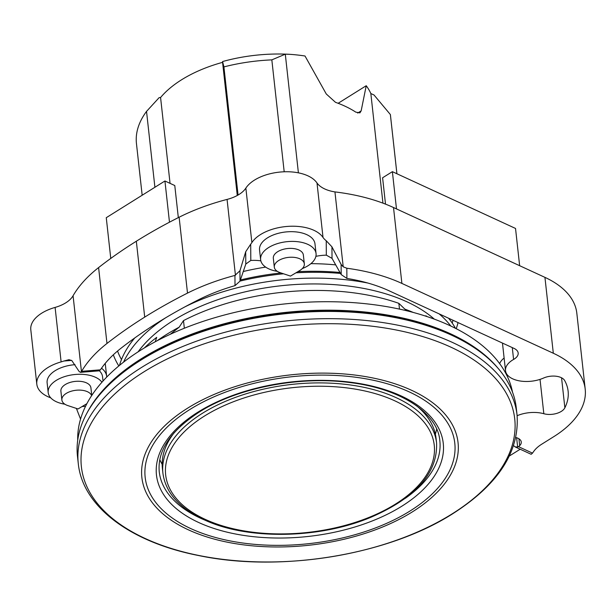 <?xml version="1.0" encoding="UTF-8"?>
<svg xmlns="http://www.w3.org/2000/svg" width="616" height="616" viewBox="0 0 616 616"><rect width="100%" height="100%" fill="white"/><g stroke="black" fill="none" stroke-linecap="round" stroke-linejoin="round"><path stroke-width="0.92" d="M458.035 322.591A175.414 94.487 -6.3 0 1 456.217 328.705M452.991 320.266A170.771 91.984 -6.3 0 1 452.213 323.046M64.88 404.212A27.882 15.015 -6.3 0 1 56.349 401.74A27.882 15.015 -6.3 0 1 48.194 392.569A27.882 15.015 -6.3 0 1 64.48 376.653A27.882 15.015 -6.3 0 1 95.465 377.277A27.882 15.015 -6.3 0 1 101.933 382.228M99.361 370.801A27.882 15.015 -6.3 0 1 102.549 376.723L103.018 381.011M86.864 403.688L78.055 408.962L67.845 405.59A15.1 8.131 -6.3 0 1 66.289 404.982A15.1 8.131 -6.3 0 1 61.877 400.007A15.1 8.131 -6.3 0 1 70.694 391.391A15.1 8.131 -6.3 0 1 87.48 391.73A15.1 8.131 -6.3 0 1 91.638 395.626M61.877 400.007L60.899 391.168A15.1 8.131 -6.3 0 1 69.716 382.544A15.1 8.131 -6.3 0 1 86.502 382.882A15.1 8.131 -6.3 0 1 90.922 387.849L91.761 395.449M277.315 271.333A27.882 15.015 -6.3 0 1 268.784 268.869A27.882 15.015 -6.3 0 1 260.63 259.69A27.882 15.015 -6.3 0 1 276.907 243.782A27.882 15.015 -6.3 0 1 307.892 244.398A27.882 15.015 -6.3 0 1 316.054 253.576A27.882 15.015 -6.3 0 1 302.31 268.576M260.63 259.69L259.552 249.965A27.882 15.015 -6.3 0 1 275.837 234.049A27.882 15.015 -6.3 0 1 306.822 234.673A27.882 15.015 -6.3 0 1 314.976 243.844L316.054 253.576M299.907 258.851A15.1 8.131 -6.3 0 1 304.327 263.817A15.1 8.131 -6.3 0 1 299.715 270.563L290.49 276.091L280.272 272.711A15.1 8.131 -6.3 0 1 278.725 272.103A15.1 8.131 -6.3 0 1 274.305 267.136A15.1 8.131 -6.3 0 1 283.129 258.512A15.1 8.131 -6.3 0 1 299.907 258.851M274.305 267.136L273.327 258.289A15.1 8.131 -6.3 0 1 282.151 249.673A15.1 8.131 -6.3 0 1 298.929 250.004A15.1 8.131 -6.3 0 1 303.349 254.978L304.327 263.817M48.194 392.569L47.124 382.836A27.882 15.015 -6.3 0 1 75.029 364.68M110.764 258.435L106.268 217.694L164.934 180.996L174.782 185.539L178.324 217.625M164.934 180.996L169.477 222.191M520.189 449.226L509.363 456.002M50.751 397.851A37.946 20.444 -6.3 0 1 36.814 384.207L30.8 329.722A37.946 20.444 -6.3 0 1 55.101 307.415L61.115 361.9A30.207 16.27 173.7 0 0 63.864 361.03L68.946 359.705L71.779 360.537L79.071 371.386L80.388 372.341L81.62 371.325A162.539 87.557 -6.3 0 1 106.976 343.466A460.445 248.017 -6.3 0 1 144.706 317.117A460.445 248.017 -6.3 0 1 187.503 293.101A162.539 87.557 -6.3 0 1 234.942 275.429L239.947 270.763L245.699 251.751L250.697 244.167A30.207 16.27 173.7 0 0 251.875 242.581A37.946 20.444 -6.3 0 1 287.741 226.395A37.946 20.444 -6.3 0 1 323.023 237.483A33.295 17.933 173.7 0 0 326.234 240.74L331.939 246.831L341.125 264.441L343.212 266.805L346.823 268.237A162.455 87.511 -6.3 0 1 401.894 283.422L553.314 353.245A108.994 58.712 -6.3 0 1 585.2 389.104A108.994 58.712 -6.3 0 1 553.892 436.582L541.749 444.182A37.083 19.974 173.7 0 0 533.949 451.097L533.079 452.298A27.859 15.007 173.7 0 0 532.509 453.13L531.161 454.292L515.038 446.854L517.648 447.047L516.616 437.699M585.2 389.104L576.822 313.221A108.994 58.712 173.7 0 0 544.937 277.362L393.516 207.538A162.455 87.511 173.7 0 0 334.942 191.915A33.295 17.933 173.7 0 1 317.009 183.006A37.946 20.444 173.7 0 0 281.728 171.918A37.946 20.444 173.7 0 0 245.861 188.103A30.207 16.27 173.7 0 1 227.065 199.415A162.539 87.557 173.7 0 0 179.125 217.217A460.445 248.017 173.7 0 0 136.329 241.233A460.445 248.017 -6.3 0 0 98.599 267.583A162.539 87.557 -6.3 0 0 73.073 295.734A30.207 16.27 -6.3 0 1 55.101 307.415M385.508 204.127L382.598 177.778L392.377 171.664L515.53 228.451L519.642 265.696M392.377 171.664L396.488 208.909M81.62 371.325L100.416 369.823L99.176 370.84L80.388 372.341M80.55 419.088L76.384 408.408M36.814 384.207A37.946 20.444 -6.3 0 1 61.115 361.9M101.509 368.222A32.063 17.271 -6.3 0 1 106.653 376.276A32.063 17.271 -6.3 0 1 106.707 377.092M100.416 369.823A145.037 78.124 -6.3 0 1 120.975 348.263A443.135 238.692 -6.3 0 1 157.273 322.915A443.135 238.692 -6.3 0 1 198.452 299.807A145.037 78.124 -6.3 0 1 235.012 285.632L234.942 275.429M346.823 268.237L346.893 278.424L341.195 274.597L332.024 258.358L326.334 255.163A30.184 16.262 173.7 0 0 315.885 256.348M260.838 260.845A29.037 15.639 173.7 0 0 250.804 260.452L245.792 264.072L240.024 281.127L235.012 285.632M346.893 278.424A141.511 76.23 -6.3 0 1 389.335 290.906L514.067 348.425A13.937 7.508 -6.3 0 1 518.172 353.03A13.937 7.508 -6.3 0 1 513.59 359.444A24.578 13.244 173.7 0 0 505.52 370.747A24.578 13.244 173.7 0 0 519.08 380.811A24.578 13.244 173.7 0 0 543.589 378.031A13.945 7.515 -6.3 0 1 564.68 380.588A91.592 49.334 -6.3 0 1 568.121 391.168A91.592 49.334 -6.3 0 1 564.864 407.792A13.945 7.515 -6.3 0 1 543.828 413.721A24.594 13.244 173.7 0 0 517.132 415.715M515.846 437.483A11.504 6.199 -6.3 0 1 521.259 441.98A11.504 6.199 -6.3 0 1 519.688 445.637A5.837 3.142 -6.3 0 1 518.526 446.677L532.509 453.13M517.363 447.108L519.057 446.238M513.605 445.614L515.038 446.854M121.491 359.559A170.771 91.984 -6.3 0 1 117.556 351.043M118.819 365.95A175.414 94.487 -6.3 0 1 113.336 354.793M504.119 358.035A24.594 13.244 173.7 0 0 499.653 363.64M518.934 438.754L519.688 445.637M317.009 183.006L323.023 237.483M334.942 191.915L343.212 266.805M436.652 429.082A141.149 76.03 -6.3 0 1 435.381 434.195M119.481 365.404A173.096 93.239 -6.3 0 1 134.727 337.984M123.523 362.17A173.096 93.239 -6.3 0 1 165.827 317.687M78.278 463.517L77.477 456.287A220.728 118.896 -6.3 0 1 140.879 360.137A220.728 118.896 -6.3 0 1 374.528 314.299A220.728 118.896 -6.3 0 1 516.262 407.846L517.063 415.076A220.728 118.896 -6.3 0 0 375.321 321.529A220.728 118.896 -6.3 0 0 141.68 367.367A220.728 118.896 -6.3 0 0 78.278 463.517L78.278 463.517C82.559 506.722 130.584 542.319 198.706 555.555C280.588 572.741 388.311 555.031 452.845 513.659C498.19 484.653 519.596 451.79 517.063 415.076M154.909 187.272L146.531 111.396L159.151 97.621L160.576 97.505L170.054 183.36M142.165 195.241L136.452 143.536A127.789 68.83 -6.3 0 1 146.531 111.396M138.1 351.844A166.004 89.42 -6.3 0 1 173.212 320.566A166.004 89.42 -6.3 0 1 434.318 319.142M157.18 340.733A178.186 95.981 -6.3 0 1 166.582 334.434A178.186 95.981 -6.3 0 1 179.156 327.196L183.491 320.605L184.338 328.243M399.491 309.116L398.852 303.341A173.096 93.239 173.7 0 0 183.491 320.605M398.86 303.341L404.82 309.109A178.186 95.981 -6.3 0 1 413.274 312.458M426.287 316.339L425.849 315.792A173.096 93.239 173.7 0 1 427.319 316.678M170.247 334.303L179.156 327.196M86.871 413.251A219.473 118.218 -6.3 0 1 141.549 358.597A219.473 118.218 -6.3 0 1 497.713 367.891M77.724 440.132A218.926 117.926 -6.3 0 1 140.972 350.019A218.926 117.926 -6.3 0 1 368.137 304.004A218.926 117.926 -6.3 0 1 512.504 392.13M172.965 343.127A213.752 115.138 -6.3 0 1 398.398 318.233M120.775 374.374A218.403 117.641 -6.3 0 1 142.311 358.943A218.403 117.641 -6.3 0 1 456.14 337.345M180.565 339.832A213.583 115.046 -6.3 0 1 390.259 316.686M174.397 432.463A137.661 74.151 173.7 0 0 162.408 468.576L162.917 473.242A137.661 74.151 173.7 0 1 243.32 394.671A137.661 74.151 173.7 0 1 396.311 397.736A137.661 74.151 173.7 0 1 436.582 443.027L436.066 438.361A137.661 74.151 173.7 0 0 416.485 405.736M171.787 435.543L171.826 435.951M422.53 411.303L422.437 410.456M185.324 337.891A213.483 114.992 -6.3 0 1 385.192 315.831M404.82 309.109L407.977 311.08M155.217 341.772L156.703 337.36A173.096 93.239 173.7 0 0 144.398 347.917M338.138 103.288L366.227 85.724A113.844 61.323 -6.3 0 1 370.84 93.532L374.012 94.987L390.367 114.538L396.904 173.751M160.576 97.505A111.527 60.075 -6.3 0 1 222.576 62.347L222.569 61.554A115.007 61.947 -6.3 0 1 290.321 54.362A113.844 61.323 -6.3 0 1 305.012 56.002L326.272 93.986L335.489 102.318A113.844 61.323 -6.3 0 1 355.809 112.143L359.906 112.874L361.153 110.88L366.227 85.724M222.576 62.347L237.275 195.48M222.569 61.546L223.916 66.898L238.061 195.033M223.916 66.898A127.789 68.83 -6.3 0 1 271.833 59.875L285.408 54.131M298.398 172.842L285.293 54.162L290.321 54.362M370.84 93.532L382.944 203.141M284.192 171.787L271.833 59.875M390.367 114.538A127.789 68.83 -6.3 0 1 390.482 115.485L396.92 173.751M162.162 464.356A141.149 76.03 -6.3 0 1 159.806 459.644M184.738 306.953A173.096 93.239 -6.3 0 1 367.852 283.037M439.17 313.89A173.096 93.239 -6.3 0 1 450.804 326.033M240.032 281.089A173.096 93.239 -6.3 0 1 283.522 273.789M295.957 272.819A173.096 93.239 -6.3 0 1 340.548 273.442M448.602 318.241A173.096 93.239 -6.3 0 1 455.447 328.313M240.402 279.972A169.608 91.361 -6.3 0 1 281.058 272.973M297.882 271.664A169.608 91.361 -6.3 0 1 340.009 272.48M243.228 271.525A156.834 84.477 -6.3 0 1 265.665 267.105M310.895 263.663A156.834 84.477 -6.3 0 1 335.728 264.888M71.648 360.406L63.864 361.03M85.547 406.283L82.074 406.56M341.195 274.597L341.125 264.441M332.024 258.358L331.939 246.831M326.334 255.163L326.234 240.74M240.024 281.127L239.947 270.763M245.792 264.072L245.699 251.751M250.804 260.452L250.697 244.167M512.281 347.601L513.59 359.444M561.553 377.793L564.864 407.792M540.032 379.379L543.828 413.721M73.073 295.734L81.451 371.594M98.599 267.583L106.976 343.466M136.329 241.233L144.706 317.117M179.125 217.217L187.503 293.101M227.065 199.415L235.443 275.275M245.861 188.103L251.875 242.581M393.516 207.538L401.894 283.422M544.937 277.362L553.314 353.245M205.613 520.42A141.149 76.03 -6.3 0 1 159.251 471.779C157.303 450.72 170.617 430.83 199.184 412.104C236.852 388.026 298.437 375.806 349.241 382.482C401.124 388.45 437.791 413.436 439.839 440.787A141.149 76.03 -6.3 0 1 439.839 440.802A141.149 76.03 -6.3 0 1 405.205 498.382M197.905 412.173A144.275 77.716 -6.3 0 1 401.062 395.895A144.275 77.716 -6.3 0 1 401.825 506.206A144.275 77.716 -6.3 0 1 198.668 522.491A144.275 77.716 -6.3 0 1 197.905 412.173M143.998 371.802A217.995 117.425 -6.3 0 1 450.966 347.201A217.995 117.425 -6.3 0 1 452.121 513.883A217.995 117.425 -6.3 0 1 145.153 538.484A217.995 117.425 -6.3 0 1 143.998 371.802M187.557 408.208A159.051 85.678 -6.3 0 1 411.527 390.267A159.051 85.678 -6.3 0 1 412.366 511.881A159.051 85.678 -6.3 0 1 188.396 529.829A159.051 85.678 -6.3 0 1 187.557 408.208M189.905 409.471A155.756 83.899 -6.3 0 1 409.232 391.899A155.756 83.899 -6.3 0 1 410.056 510.987A155.756 83.899 -6.3 0 1 190.729 528.567A155.756 83.899 -6.3 0 1 189.905 409.471M394.733 400.793A135.112 72.78 173.7 0 0 204.474 416.039A135.112 72.78 173.7 0 0 205.19 519.35A135.112 72.78 173.7 0 0 395.449 504.104A135.112 72.78 173.7 0 0 394.733 400.793M361.153 110.88L357.68 113.051M106.653 376.276L105.228 363.371M505.52 370.747L502.471 343.081M162.917 473.242C165.565 492.538 179.202 508 203.85 519.619C246.677 540.147 319.319 539.069 370.924 517.263C415.854 497.736 437.737 472.988 436.582 443.027"/></g></svg>
